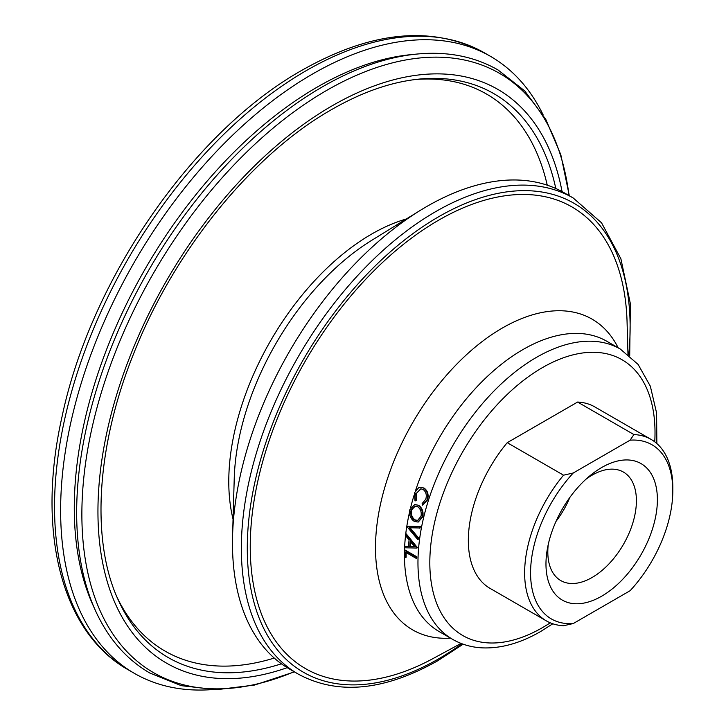 <?xml version="1.0" encoding="UTF-8"?>
<svg xmlns="http://www.w3.org/2000/svg" width="726" height="726" viewBox="0 0 726 726"><rect width="100%" height="100%" fill="white"/><g stroke="black" fill="none" stroke-linecap="round" stroke-linejoin="round"><path stroke-width="1.09" d="M601.682 596.182A78.78 45.484 120 0 0 657.393 499.688A78.78 45.484 120 0 0 601.682 467.526A78.78 45.484 120 0 0 589.693 475.957A78.78 45.484 120 0 0 547.277 549.419A78.78 45.484 120 0 0 601.682 596.182M548.239 544.554A62.654 36.173 120 0 0 560.79 580.582A62.654 36.173 120 0 0 592.107 577.479A62.654 36.173 120 0 0 633.036 522.275A62.654 36.173 120 0 0 623.434 472.072A62.654 36.173 120 0 0 592.107 475.176A62.654 36.173 120 0 0 585.964 479.224M569.801 497.519A62.654 36.173 -60 0 1 555.998 521.413M116.904 596.935A321.582 185.665 120 0 0 274.256 658.055M547.259 185.194A321.582 185.665 120 0 0 415.653 79.488M416.279 54.123L409.999 54.749A343.679 198.425 120 0 0 317.298 87.056A343.679 198.425 120 0 0 92.656 604.404L95.251 610.167A347.681 200.73 120 0 1 322.507 86.793A347.681 200.73 120 0 1 416.279 54.123C446.98 51.083 474.223 56.365 498.018 69.95L524.707 90.886L545.825 119.427L560.808 154.702L569.32 195.739M543.102 114.79A356.203 205.658 120 0 0 490.594 56.41A356.203 205.658 120 0 0 312.498 74.052A356.203 205.658 120 0 0 79.796 387.947A356.203 205.658 120 0 0 134.392 673.374A356.203 205.658 120 0 0 211.202 689.655M421.089 488.807L416.288 493.426L416.597 500.023L415.544 500.813L414.991 500.876L414.528 492.763L418.711 487.618L420.717 487.246L424.147 488.117C427.786 490.812 428.912 494.742 427.532 499.905L422.487 505.205L422.124 503.59L425.808 499.152C426.933 494.896 426.017 491.665 423.058 489.442L420.826 488.798L416.288 493.426M420.971 487.255L424.147 488.117M414.918 504.588L418.575 505.287C422.233 507.901 423.648 511.739 422.813 516.794L418.339 521.967M409.881 527.539L418.485 537.839A167.624 96.776 120 0 0 418.303 539.246L417.713 539.472L406.769 526.386A167.624 96.776 120 0 0 405.716 534.118M406.769 526.386A168.459 97.266 120 0 1 406.805 526.196L420.354 526.55A167.624 96.776 120 0 0 420.082 527.983L409.301 527.738L417.904 538.057L418.485 537.839M404.582 546.397L408.511 546.487A168.459 97.266 120 0 1 409.065 539.972L405.507 535.561A168.459 97.266 120 0 1 405.671 534.136L416.815 547.858A168.459 97.266 120 0 0 416.797 548.048L404.518 547.776A168.459 97.266 120 0 1 404.582 546.397L409.101 546.206M405.671 534.136L406.261 533.9L417.405 547.595A167.624 96.776 120 0 0 417.386 547.776L416.797 548.048M406.179 552.595A167.624 96.776 120 0 0 406.152 557.223L404.337 556.869A168.459 97.266 120 0 1 404.418 550.299L405.008 549.981L416.86 556.824A167.624 96.776 120 0 0 416.824 558.076L416.234 558.394L405.598 552.259A168.459 97.266 120 0 0 405.553 557.568M627.981 354.288L627.073 322.063A266.524 153.876 120 0 0 438.704 220.15A266.524 153.876 120 0 0 250.27 543.084A266.524 153.876 120 0 0 432.696 658.736L461.055 643.408M629.705 355.722L630.404 303.858L620.893 258.783L601.536 222.809L573.195 197.98L564.302 192.844A274.9 158.713 120 0 0 426.852 206.456A274.9 158.713 120 0 0 420.218 210.422A274.9 158.713 120 0 0 232.583 535.425A274.9 158.713 120 0 0 289.402 668.991L298.295 674.127C337.772 695.363 384.29 690.898 437.842 660.714L463.152 644.189M415.753 493.453L416.043 500.078L416.597 500.023M416.043 500.078L414.991 500.876M423.621 488.108C427.26 490.803 428.385 494.751 426.997 499.933L427.532 499.905M426.997 499.933L422.487 505.205M418.022 505.36C421.679 507.982 423.086 511.83 422.251 516.912L418.049 522.058L414.237 521.368C410.48 518.745 408.992 514.906 409.763 509.833L414.646 504.624L418.575 505.287M422.251 516.912L422.813 516.794M417.65 506.739L414.963 506.158L410.989 510.487C410.281 514.652 411.451 517.829 414.519 520.016L417.523 520.551L421.016 516.277C421.733 512.102 420.608 508.917 417.65 506.739M415.245 506.122L410.989 510.487M411.551 510.369C410.852 514.516 412.032 517.683 415.09 519.87L414.519 520.016M415.09 519.87L417.804 520.469M417.904 538.057A168.459 97.266 120 0 0 417.713 539.472M406.805 526.196L420.354 526.55M419.782 526.713A168.459 97.266 120 0 0 419.501 528.156M416.815 547.858L417.405 547.595M410.208 541.378A168.459 97.266 120 0 0 409.773 546.515L414.501 546.605L410.208 541.378M410.707 541.995A167.624 96.776 120 0 0 410.362 546.233L409.773 546.515M410.362 546.233L415.081 546.333M404.418 550.299L416.27 557.141L416.86 556.824M416.27 557.141A168.459 97.266 120 0 0 416.234 558.394M573.259 623.543L563.53 625.73A104.762 60.485 -60 0 1 546.342 620.875A104.762 60.485 -60 0 1 563.53 475.185L573.259 472.989A100.578 58.071 -60 0 0 530.57 572.914A100.578 58.071 -60 0 0 573.259 623.543L630.104 590.719A100.578 58.071 -60 0 0 672.802 490.794L672.802 487.373A104.762 60.485 -60 0 0 651.104 439.411L594.803 406.914A104.762 60.485 -60 0 0 577.606 402.05L633.907 434.556A104.762 60.485 -60 0 1 651.104 439.411M633.907 434.556L630.104 440.174A100.578 58.071 -60 0 1 672.802 490.794M546.342 620.875L490.041 588.369A104.762 60.485 -60 0 1 507.229 442.678L563.53 475.185M507.229 442.678L577.606 402.05M630.104 440.174L573.259 472.989M420.218 210.422L371.549 240.442A201.156 116.142 120 0 0 234.244 478.262L232.583 535.425M406.36 218.971A202.073 116.668 120 0 0 371.667 234.062A202.073 116.668 120 0 0 233.055 519.144M555.807 188.515A325.584 187.98 120 0 0 418.802 79.134C391.051 81.984 362.002 92.12 331.673 109.544C252.031 154.683 173.596 251.414 133.357 354.433C96.349 446.49 90.804 540.616 118.175 599.839A325.584 187.98 120 0 0 281.407 663.8M562.06 191.591A331.265 191.256 120 0 0 332.181 105.787A331.265 191.256 120 0 0 99.035 484.768A331.265 191.256 120 0 0 287.197 667.675M569.03 195.575A345.993 199.759 120 0 0 326.528 90.487A345.993 199.759 120 0 0 82.41 495.186A345.993 199.759 120 0 0 294.13 671.722M128.302 669.853C61.011 632.056 36.128 530.633 62.137 416.252C90.968 279.065 193.397 131.097 302.216 70.123C371.721 30.828 432.487 25.083 484.505 52.898A356.203 205.658 120 0 0 306.408 70.54A356.203 205.658 120 0 0 73.707 384.426A356.203 205.658 120 0 0 128.302 669.853L134.392 673.374M415.662 490.25A167.624 96.776 120 0 1 522.974 349.551A167.624 96.776 120 0 1 606.782 341.247L620.303 349.052A167.624 96.776 120 0 0 536.496 357.355A167.624 96.776 120 0 0 426.988 505.06A167.624 96.776 120 0 0 452.679 639.388C461.691 644.543 471.664 647.383 482.599 647.882C501.23 648.554 520.596 643.1 540.679 631.493L552.804 623.779M654.743 441.835A159.239 91.939 120 0 0 542.422 367.619A159.239 91.939 120 0 0 429.819 562.65A159.239 91.939 120 0 0 542.422 627.663A159.239 91.939 120 0 0 550.254 622.817M414.001 495.495A167.624 96.776 120 0 0 410.671 507.474M409.464 512.538A167.624 96.776 120 0 0 406.823 526.187M405.544 535.616A167.624 96.776 120 0 0 404.663 546.36M404.6 547.776A167.624 96.776 120 0 0 404.509 550.254M404.455 556.933A167.624 96.776 120 0 0 439.157 631.575L452.679 639.388M618.162 347.818A179.413 103.582 120 0 0 502.365 328.025A179.413 103.582 120 0 0 378.3 515.542A179.413 103.582 120 0 0 450.537 638.145M573.195 197.98A274.9 158.713 120 0 0 435.745 211.593A274.9 158.713 120 0 0 256.151 453.841A274.9 158.713 120 0 0 298.295 674.127M628.716 354.887A270.716 156.299 120 0 0 438.704 216.729A270.716 156.299 120 0 0 247.285 548.275A270.716 156.299 120 0 0 438.704 658.8A270.716 156.299 120 0 0 461.945 643.753M294.42 671.886L254.626 685.035L216.584 689.7L181.309 685.68L149.828 673.029C126.161 659.226 107.974 638.263 95.251 610.167M656.858 443.559L656.594 412.994L650.333 386.187L638.1 364.416L620.303 349.052M484.505 52.898L490.594 56.41M421.234 487.255L420.717 487.246M415.19 504.543L414.646 504.624M418.639 521.903L418.049 522.058"/></g></svg>
